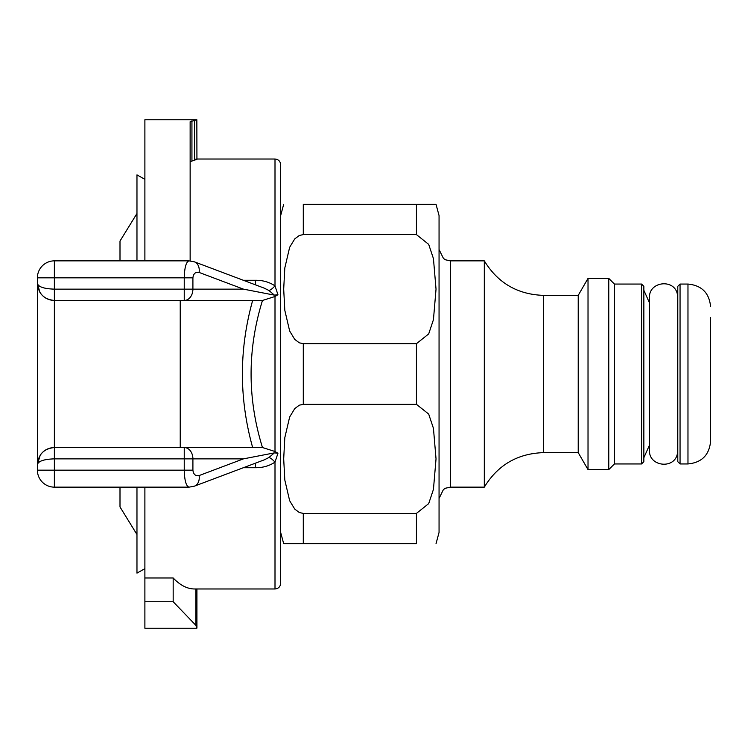 <?xml version="1.0" encoding="UTF-8"?>
<svg xmlns="http://www.w3.org/2000/svg" width="748" height="748" viewBox="0 0 748 748"><rect width="100%" height="100%" fill="white"/><g stroke="black" fill="none" stroke-linecap="round" stroke-linejoin="round"><path stroke-width="1.12" d="M649.507 297.639L649.507 297.629C648.6 281.557 674.238 278.331 677.351 294.123L677.351 453.877C674.238 469.669 648.6 466.443 649.507 450.371L649.507 450.361M144.888 179.342L136.968 174.873L136.968 260.856L136.968 191.843M136.968 556.157L136.968 487.144L136.968 573.127L144.888 568.658M119.998 487.144L119.998 506.938L136.968 534.521M136.968 213.479L119.998 241.062L119.998 260.856M255.433 463.171L255.433 467.724C262.754 467.79 269.28 465.929 275.002 462.133L277.947 453.269L274.413 452.867L268.831 457.57A11.313 2.955 -127 0 1 275.002 462.133L275.002 588.975L194.536 588.975C187.234 588.928 180.109 585.263 173.171 577.97L173.171 601.729L195.892 625.356L196.846 628.236L144.888 628.236L144.888 601.729L173.171 601.729M144.888 487.144L144.888 577.97L173.171 577.97M144.888 260.856L144.888 119.764L196.846 119.764L190.142 121.709L190.142 260.902M195.892 159.072C197.64 159.193 197.192 159.53 194.536 160.072L190.142 161.736M196.93 159.025L275.002 159.025L275.002 285.867A11.313 2.955 -53 0 1 268.831 290.43L274.413 295.133L277.947 294.731L275.002 285.867C269.28 282.071 262.754 280.21 255.433 280.276L255.433 284.829M268.831 457.57L264.278 459.842L194.405 486.153A11.313 8.424 69.4 0 1 193.91 486.312M274.413 452.867L243.455 458.861L199.09 475.569A11.313 8.424 69.4 0 1 194.415 486.153L189.216 487.126M277.947 294.731L275.002 296.498L262.529 300.453L184.242 300.453A11.313 8.667 -90 0 0 192.909 289.139L184.242 289.139L184.242 300.453L54.37 300.453L54.37 289.139C44.085 288.803 38.429 286.914 37.4 283.483L39.906 292.356C43.328 297.554 48.153 300.257 54.37 300.453C44.085 299.434 38.429 293.777 37.4 283.483L37.4 464.517C38.429 461.086 44.085 459.197 54.37 458.861L54.37 447.547C48.405 447.715 43.693 450.24 40.242 455.111L37.4 464.517L37.4 470.174L54.37 470.174L54.37 458.861L184.242 458.861L184.242 470.174C184.532 480.459 186.112 486.116 188.992 487.144L54.37 487.144L54.37 470.174L192.909 470.174L192.909 458.861A11.313 8.667 -90 0 0 184.242 447.547L54.37 447.547C44.085 448.566 38.429 454.223 37.4 464.517L40.252 455.111M275.002 588.975C278.434 588.639 280.322 586.75 280.659 583.318L280.659 164.682L280.659 215.602L283.688 204.288M277.947 453.269L275.002 451.502L262.529 447.547L184.242 447.547L184.242 458.861L243.455 458.861M193.919 261.688A11.313 8.424 -69.4 0 1 194.405 261.847L264.24 288.148L268.831 290.43M262.473 300.453C247.289 349.484 247.289 398.516 262.473 447.547L252.656 447.547C238.986 398.516 238.986 349.484 252.656 300.453M37.4 303.314L37.4 277.826L37.4 283.483L39.906 292.356M180.231 447.547L180.231 300.453M189.094 260.865L188.992 260.856C186.112 261.884 184.532 267.541 184.242 277.826L184.242 289.139L54.37 289.139L54.37 277.826L37.4 277.826A16.97 16.97 0 0 1 54.37 260.856L54.37 277.826L192.909 277.826C193.461 273.581 195.518 271.786 199.09 272.431A11.313 8.424 -69.4 0 0 194.415 261.847L188.992 260.865L54.37 260.856M199.09 272.431L243.455 289.139L274.413 295.133M196.93 159.315L196.846 119.764M144.888 577.97L144.888 601.729M614.426 284.053L641.578 284.053L641.578 463.947L614.426 463.947L614.426 284.053L608.769 278.396L588.022 278.396L578.223 295.366L543.431 295.366C517.523 294.488 497.822 282.987 484.311 260.856L450.371 260.856L445.714 259.855L443.508 258.537L439.057 249.542L439.057 215.602L439.057 532.398L436.028 543.712M614.426 463.947L608.769 469.604L608.769 278.396M608.769 469.604L588.022 469.604L588.022 278.396M588.022 469.604L578.223 452.634L578.223 295.366M578.223 452.634L543.431 452.634C517.523 453.512 497.822 465.013 484.311 487.144L484.311 260.856M687.973 463.947L680.054 463.947L680.054 284.053L687.973 284.053L687.973 463.947C701.718 462.61 709.254 455.065 710.6 441.32L710.6 317.433M649.507 445.079L643.85 457.729L643.85 461.684L643.85 286.316L641.578 284.053M680.054 284.053L677.791 286.316L677.791 461.684L680.054 463.947M416.43 343.697L428.688 333.907L433.447 319.648L436.028 289.139L433.447 258.64L428.688 244.372L416.43 234.592L303.286 234.592L299.294 235.48L294.768 238.883L289.654 247.279L284.82 267.924L283.688 289.139L284.82 310.364L289.654 331.009L294.768 339.405L299.294 342.808L303.286 343.697L416.43 343.697L416.43 404.303L303.286 404.303L299.294 405.192L294.768 408.595L289.654 416.991L284.82 437.636L283.688 458.861L284.82 480.076L289.654 500.721L294.768 509.117L299.294 512.52L303.286 513.409L416.43 513.409L428.688 503.628L433.447 489.36L436.028 458.861L433.447 428.352L428.688 414.093L416.43 404.303M303.286 234.592L303.286 204.288L436.028 204.288L416.43 204.288L436.028 204.288L416.43 204.288L416.43 234.592M416.43 513.409L416.43 543.712L283.688 543.712L303.286 543.712L283.688 543.712L303.286 543.712L303.286 513.409M243.334 467.724L255.433 467.724M191.937 160.652L191.937 120.802M255.433 280.276L243.334 280.276M275.002 296.498L275.002 451.502M54.37 447.547L54.37 300.453M243.455 289.139L192.909 289.139L192.909 277.826M199.09 475.569C195.518 476.214 193.461 474.419 192.909 470.174M194.536 160.072L194.536 120.316M195.892 588.975L195.892 625.356M543.431 452.634L543.431 295.366M303.286 343.697L303.286 404.303M484.311 487.144L450.371 487.144L450.371 260.856M649.507 450.371L649.507 297.629M275.002 159.025C278.434 159.361 280.322 161.25 280.659 164.682M37.4 470.174L37.4 470.174A16.97 16.97 0 0 0 54.37 487.144M196.93 588.975L196.93 627.581M687.973 284.053C701.718 285.39 709.254 292.936 710.6 306.68M677.351 453.877L677.791 457.729M677.351 294.123L677.791 290.271M649.507 302.921L643.85 290.271M641.578 463.947L643.85 461.684M436.028 204.288L439.057 215.602M283.688 543.712L280.659 532.398M450.371 487.144L445.63 488.182L443.433 489.519L439.057 498.458"/></g></svg>
